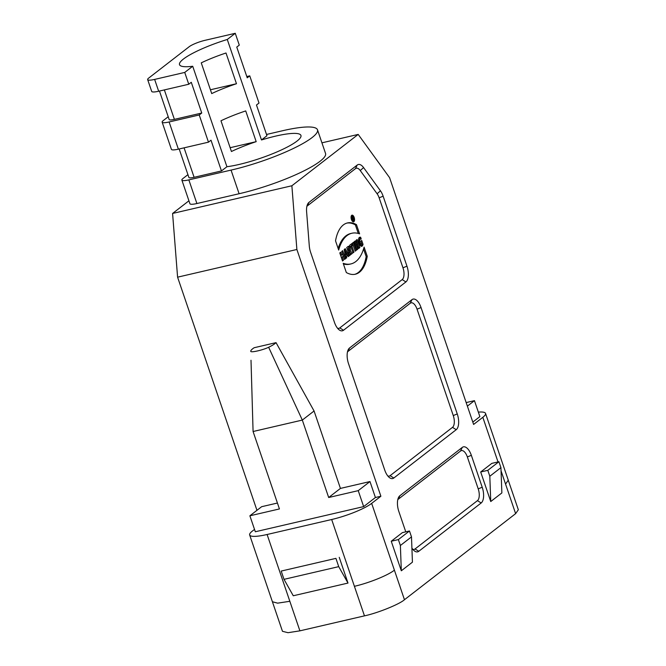 <?xml version="1.0" encoding="UTF-8"?>
<svg xmlns="http://www.w3.org/2000/svg" width="666" height="666" viewBox="0 0 666 666"><rect width="100%" height="100%" fill="white"/><g stroke="black" fill="none" stroke-linecap="round" stroke-linejoin="round"><path stroke-width="1" d="M346.736 257.742L346.478 256.277L347.56 255.436L348.201 256.61L349.142 255.886L345.246 248.693L344.197 249.509L345.796 258.475L346.736 257.742L346.478 256.277L347.56 255.436L348.201 256.61L349.142 255.886L345.246 248.693L344.197 249.509L345.796 258.475L346.736 257.742L345.704 257.983M350.416 254.895L349.417 251.956L348.326 252.214L349.317 255.153L350.416 254.895L349.459 251.923L351.09 254.379L352.239 253.488L350.366 250.666A2.781 1.299 76.9 0 0 349.925 247.694A2.781 1.299 76.9 0 0 348.385 246.337A2.781 1.299 76.9 0 0 348.135 246.453L346.728 247.544L349.475 255.619L350.416 254.895L349.475 255.619L346.728 247.544L348.135 246.453A2.781 1.299 76.9 0 1 349.8 247.444A2.781 1.299 76.9 0 1 350.366 250.666L349.275 250.915L350.832 253.979M350.94 246.761L353.022 252.88L353.962 252.148L351.881 246.029L352.622 245.454L351.956 243.498L349.533 245.371L350.199 247.336L350.94 246.761L353.022 252.88L353.962 252.148L351.881 246.029L352.622 245.454L351.956 243.498L349.533 245.371L350.199 247.336L350.94 246.761L350.075 246.961M352.464 243.107L355.211 251.182L356.152 250.458L353.405 242.374L352.464 243.107L355.053 250.716L356.152 250.458L353.405 242.374L352.464 243.107L355.211 251.182L356.152 250.458M339.785 252.922L342.532 261.005L343.473 260.273L342.391 257.093L343.44 256.277L344.522 259.465L345.463 258.733L342.707 250.657L341.766 251.39L342.765 254.32L341.725 255.136L340.726 252.198L339.785 252.922L340.626 255.386L341.725 255.136L340.726 252.198L339.785 252.922L342.532 261.005L343.473 260.273L342.374 260.531L341.292 257.342L343.44 256.277L341.292 257.342M367.249 256.335L364.102 247.103A54.146 25.308 -103.1 0 1 343.181 263.303L346.328 272.536A45.521 21.27 76.9 0 0 355.319 274.226A45.521 21.27 76.9 0 0 367.249 256.335L364.102 247.103A54.146 25.308 -103.1 0 1 350.899 263.927A54.146 25.308 -103.1 0 1 343.181 263.303L346.328 272.536A45.521 21.27 76.9 0 0 367.249 256.335L366.158 256.593A45.521 21.27 -103.1 0 1 354.77 274.334M354.17 217.441A3.422 1.598 76.9 0 0 352.031 215.16A3.422 1.598 76.9 0 0 351.248 218.856A3.422 1.598 76.9 0 0 353.579 221.828A3.422 1.598 76.9 0 0 354.17 217.441A3.422 1.598 76.9 0 0 351.19 216.267A3.422 1.598 76.9 0 0 353.063 221.778A3.422 1.598 76.9 0 0 354.17 217.441M357.767 249.209L356.227 244.697L358.666 248.51L359.856 247.585L357.109 239.51L356.21 240.21L357.709 244.613L355.328 240.884L354.112 241.825L356.868 249.9L357.767 249.209L356.227 244.697L358.666 248.51L359.856 247.585L357.109 239.51L356.21 240.21L357.709 244.613L355.328 240.884L354.112 241.825L356.868 249.9L357.767 249.209L356.71 249.45M363.045 244.372L361.946 244.622L360.781 241.175L361.713 240.459L363.045 244.372C360.88 251.598 355.686 236.388 360.614 237.229L361.213 238.986C358.791 237.554 359.565 245.338 361.605 243.631L360.772 241.184L361.713 240.459L363.045 244.372L361.521 246.154L358.558 241.558L360.614 237.229L361.213 238.986L359.856 239.285L358.475 240.676M358.891 242.998L360.073 244.239L361.605 243.631L360.772 241.184M337.512 328.213A9.532 4.454 76.9 0 0 339.785 327.922L402.189 279.595A9.532 4.454 76.9 0 0 402.963 267.799L379.137 197.81A9.532 4.454 76.9 0 0 377.114 193.773L360.256 170.546A9.532 4.454 76.9 0 0 355.461 168.648L307.234 205.994A9.532 4.454 76.9 0 0 306.893 206.31M356.46 224.633L359.598 233.866A54.146 25.308 76.9 0 0 351.881 233.242A54.146 25.308 76.9 0 0 338.678 250.066L335.531 240.834A45.521 21.27 -103.1 0 1 347.469 222.944A45.521 21.27 -103.1 0 1 356.46 224.633L359.598 233.866A54.146 25.308 76.9 0 0 338.678 250.066L335.531 240.834A45.521 21.27 -103.1 0 1 356.46 224.633L355.361 224.883A45.521 21.27 76.9 0 0 346.919 223.085M358.233 490.651L369.98 481.551L375.408 497.51L363.661 506.61L358.233 490.651L328.679 497.51L302.322 420.08L314.069 410.989L340.434 488.411L369.98 481.551M340.434 488.411L328.679 497.51M321.928 142.832L358.191 134.415L389.602 177.689L473.609 424.442L482.825 417.307A31.768 5.902 161.2 0 0 485.539 413.42L508.283 480.203M296.878 249.484L177.589 277.173L172.586 213.453L291.875 185.764L296.878 249.484L380.885 496.245L371.661 503.379A31.768 5.902 161.2 0 1 331.668 519.513L267.099 534.498A31.768 5.902 161.2 0 1 249.658 534.956A31.768 5.902 161.2 0 1 252.372 531.068L254.52 529.412M177.589 277.173L256.959 510.322M188.928 200.799L172.586 213.453M181.868 180.07L189.918 203.713A12.704 2.356 -18.8 0 0 196.895 203.53L239.102 193.731A63.553 11.797 -18.8 0 0 325.549 153.455L317.499 129.812A63.553 11.797 161.2 0 1 231.052 170.096L188.844 179.887A12.704 2.356 161.2 0 1 181.868 180.07A12.704 2.356 161.2 0 1 182.95 178.521L187.929 174.667M291.875 185.764L358.191 134.415M349.567 347.968L411.971 299.65A12.704 5.936 -103.1 0 1 421.045 307.559L457.259 413.944A12.704 5.936 -103.1 0 1 456.235 429.678L393.831 478.005A12.704 5.936 -103.1 0 1 389.185 477.397A12.704 5.936 -103.1 0 1 384.748 470.096L348.534 363.703A12.704 5.936 -103.1 0 1 348.093 349.991A12.704 5.936 -103.1 0 1 349.567 347.968L347.835 351.565A9.532 4.454 76.9 0 0 347.486 351.881M405.927 281.918L343.523 330.244A12.704 5.936 -103.1 0 1 338.886 329.637A12.704 5.936 -103.1 0 1 334.449 322.336L310.622 252.347A12.704 5.936 -103.1 0 1 309.29 245.912L306.601 211.705A12.704 5.936 -103.1 0 1 307.492 204.429A12.704 5.936 -103.1 0 1 308.966 202.406L357.192 165.06A12.704 5.936 -103.1 0 1 363.578 167.582L380.444 190.809A12.704 5.936 -103.1 0 1 383.133 196.195L406.959 266.184A12.704 5.936 -103.1 0 1 405.927 281.918L402.189 279.595M490.75 501.54L480.694 471.986L491.808 463.378L498.917 461.729L500.932 467.64L501.864 492.932L490.75 501.54L489.818 476.248L500.932 467.64M409.482 530.977L411.496 536.888L412.429 562.179L401.315 570.787L391.25 541.242L402.372 532.634L409.482 530.977L398.368 539.585L400.383 545.496L401.315 570.787M405.769 531.843L398.834 511.471A12.704 5.936 -103.1 0 1 398.393 497.76A12.704 5.936 -103.1 0 1 399.866 495.737L462.271 447.41A12.704 5.936 -103.1 0 1 471.345 455.319L482.209 487.237A12.704 5.936 -103.1 0 1 481.185 502.972L418.781 551.29A12.704 5.936 -103.1 0 1 414.135 550.69A12.704 5.936 -103.1 0 1 411.913 548.06M272.419 601.748L277.639 603.155L289.835 601.29L299.9 630.844L364.469 615.859L354.404 586.305C368.872 583.033 387.987 575.324 394.397 570.171L404.462 599.725L515.626 513.644L518.339 509.773L508.258 480.194M338.728 566.641L335.914 558.366L281.194 571.07L284.007 579.345L293.273 595.77L347.993 583.066L338.728 566.641L284.007 579.345M335.914 558.366L281.194 571.07M339.227 557.317L347.993 583.066M387.812 475.974A9.532 4.454 76.9 0 0 390.085 475.682L452.489 427.364A9.532 4.454 76.9 0 0 453.263 415.559L417.049 309.174A9.532 4.454 76.9 0 0 410.239 303.238L347.835 351.565M489.818 476.248L487.803 470.338L498.917 461.729M487.803 470.338L480.694 471.986M391.25 541.242L398.368 539.585M411.496 536.888L400.383 545.496M412.762 549.259A9.532 4.454 76.9 0 0 415.035 548.975L477.439 500.649A9.532 4.454 76.9 0 0 478.213 488.852L467.349 456.934A9.532 4.454 76.9 0 0 460.539 451.007L398.135 499.325A9.532 4.454 76.9 0 0 397.793 499.642M276.049 342.64L254.154 347.727C251.823 349.259 250.691 350.441 250.749 351.273C250.558 352.897 262.712 350.166 268.639 347.261C272.228 345.546 274.692 344.006 276.049 342.64L314.069 410.989M251.007 360.256L253.08 431.51L279.437 508.941L249.883 515.8L255.319 531.759L363.661 506.61M249.883 515.8L261.638 506.701L277.422 503.038M253.08 431.51L302.322 420.08L268.639 347.261M375.408 497.51L380.885 496.245M472.81 422.094L479.878 416.616L474.45 400.657L467.374 406.135M466.167 402.58L474.45 400.657M478.346 412.121A31.768 5.902 161.2 0 1 485.539 413.42M266.508 134.465L283.624 130.494A63.553 11.797 161.2 0 1 317.499 129.812M239.102 193.731L231.052 170.096M227.281 39.477L235.265 33.3L205.17 40.285A12.704 2.356 -18.8 0 0 189.169 46.737L148.751 78.039A12.704 2.356 -18.8 0 0 147.661 79.595L151.69 91.417A12.704 2.356 -18.8 0 0 158.666 91.234L188.761 84.249L184.732 72.427L192.715 66.25A46.071 8.55 161.2 0 1 179.52 64.66A46.071 8.55 161.2 0 1 227.281 39.477L261.488 139.96L264.618 139.019A46.071 8.55 161.2 0 1 300.949 135.448A46.071 8.55 161.2 0 1 239.019 164.477A46.071 8.55 161.2 0 1 229.262 166.392L226.923 166.725L221.47 170.946L194.106 177.298A9.532 1.773 161.2 0 1 188.878 177.439L179.179 148.968M147.661 79.595A12.704 2.356 -18.8 0 0 154.637 79.412L158.666 91.234M235.265 33.3L239.285 45.122L236.763 47.078L247.228 77.814L249.75 75.857L259.007 103.047L256.477 105.003L266.941 135.731L261.488 139.96M184.732 72.427L154.637 79.412M221.47 170.946L211.005 140.21L208.475 142.166L199.226 114.985L201.748 113.029L174.392 119.372A9.532 1.773 161.2 0 1 169.156 119.514L159.465 91.051M201.748 113.029L191.284 82.293L188.761 84.249M201.257 62.854L211.721 93.59A46.071 8.55 161.2 0 1 236.472 83.733L226.007 52.997A46.071 8.55 -18.8 0 0 201.257 62.854M210.423 89.777L236.472 83.733M199.226 114.985L169.122 121.97A12.704 2.356 161.2 0 1 162.146 122.153A12.704 2.356 161.2 0 1 163.237 120.596L168.215 116.741M162.146 122.153L171.403 149.342A12.704 2.356 -18.8 0 0 178.38 149.159L208.475 142.166M220.97 120.779L231.435 151.507A46.071 8.55 161.2 0 1 256.185 141.658L245.721 110.922A46.071 8.55 -18.8 0 0 220.97 120.779M230.145 147.702L256.185 141.658M246.795 76.54L249.75 75.857M226.923 166.725L192.715 66.25M299.9 630.844L288.003 632.7L282.467 631.301L249.658 534.956M404.462 599.725C399.417 604.287 377.447 613.145 364.469 615.859M515.626 513.644L505.561 484.09L508.25 480.211M360.964 246.137L361.946 244.622M360.614 237.229L359.948 237.379M360.115 239.227L359.565 237.612M356.227 244.697L355.178 244.938M359.856 247.585L358.408 248.11M357.667 244.622L358.758 247.844M357.709 244.613L356.61 244.863L354.487 241.542M353.954 217.599A2.897 1.349 76.9 0 0 352.156 215.676A2.897 1.349 76.9 0 0 351.49 218.798A2.897 1.349 76.9 0 0 353.463 221.312A2.897 1.349 76.9 0 0 353.954 217.599A2.897 1.349 76.9 0 0 351.44 216.608A2.897 1.349 76.9 0 0 353.022 221.27A2.897 1.349 76.9 0 0 353.954 217.599M358.275 233.441L355.361 224.883M338.128 248.451A54.146 25.308 -103.1 0 1 350.791 233.5L351.881 233.242M363.561 248.967L366.158 256.593M343.415 263.977A54.146 25.308 76.9 0 0 349.808 264.177L350.899 263.927M343.44 256.277L344.522 259.465L345.463 258.733L344.355 258.991L341.775 251.382L342.765 254.32L341.725 255.136M353.962 252.148L352.863 252.406L350.791 246.287L351.881 246.029M352.622 245.454L350.791 246.287M351.024 244.222L351.531 245.704M348.917 250.491L348.335 248.776L347.244 249.026L347.827 250.741L348.917 250.491L348.559 248.601A0.924 0.433 -103.1 0 1 348.643 248.568A0.924 0.433 -103.1 0 1 349.242 249.267A0.924 0.433 -103.1 0 1 349.142 250.316L349.142 250.316A0.924 0.433 -103.1 0 0 349.217 249.176A0.924 0.433 -103.1 0 0 348.559 248.601L347.244 249.026M349.459 251.923L351.09 254.379L352.239 253.488L351.149 253.738M347.835 246.686A2.781 1.299 -103.1 0 1 349.234 249.25M349.317 249.833A2.781 1.299 -103.1 0 1 349.275 250.915M346.203 254.753L346.903 254.212L345.721 252.039L346.203 254.753L346.903 254.212L345.721 252.039L346.203 254.753L345.171 254.995M345.721 252.039L344.688 252.281M346.478 256.277L345.446 256.518M347.56 255.436L345.438 256.485M349.142 255.886L347.977 256.194M344.372 249.367L348.052 256.135M353.196 220.388L351.823 217.124L352.339 216.716A1.049 0.491 -103.1 0 1 353.055 217.258A1.049 0.491 -103.1 0 1 353.097 218.573L353.929 219.822L352.88 218.773L352.988 220.546L351.823 217.124L352.339 216.716A1.049 0.491 -103.1 0 1 352.439 216.675A1.049 0.491 -103.1 0 1 353.088 217.357A1.049 0.491 -103.1 0 1 353.097 218.573L353.929 219.822L352.88 218.773L352.947 220.446M352.53 218.431L352.555 217.183L352.281 218.49M353.097 218.573L352.372 218.739M352.88 218.773L352.422 218.881M352.239 253.488L350.366 250.666M345.463 258.733L342.707 250.657L341.766 251.39M343.473 260.273L342.391 257.093M361.213 238.986C358.791 237.554 359.565 245.338 361.605 243.631M371.661 503.379L394.397 570.171M505.561 484.09L501.048 470.837M498.018 461.938L482.825 417.307M390.085 475.682L393.831 478.005M421.045 307.559L417.049 309.174M410.239 303.238L411.971 299.65M453.263 415.559L457.259 413.944M456.235 429.678L452.489 427.364M339.785 327.922L343.523 330.244M308.966 202.406L307.234 205.994M355.461 168.648L357.192 165.06M360.256 170.546L363.578 167.582M377.114 193.773L380.444 190.809M379.137 197.81L383.133 196.195M402.963 267.799L406.959 266.184M399.866 495.737L398.135 499.325M462.271 447.41L460.539 451.007M471.345 455.319L467.349 456.934M482.209 487.237L478.213 488.852M481.185 502.972L477.439 500.649M418.781 551.29L415.035 548.975M188.844 179.887L196.895 203.53M164.36 89.91L174.392 119.372M169.122 121.97L178.38 149.159M184.074 147.835L194.106 177.298M331.668 519.513L354.404 586.305M267.099 534.498L289.835 601.29M352.505 217.208L351.898 217.349M352.63 221.503L353.463 221.312M351.323 215.867L352.156 215.676M347.544 248.818L348.643 248.568M351.889 217.341L352.555 217.183"/></g></svg>
